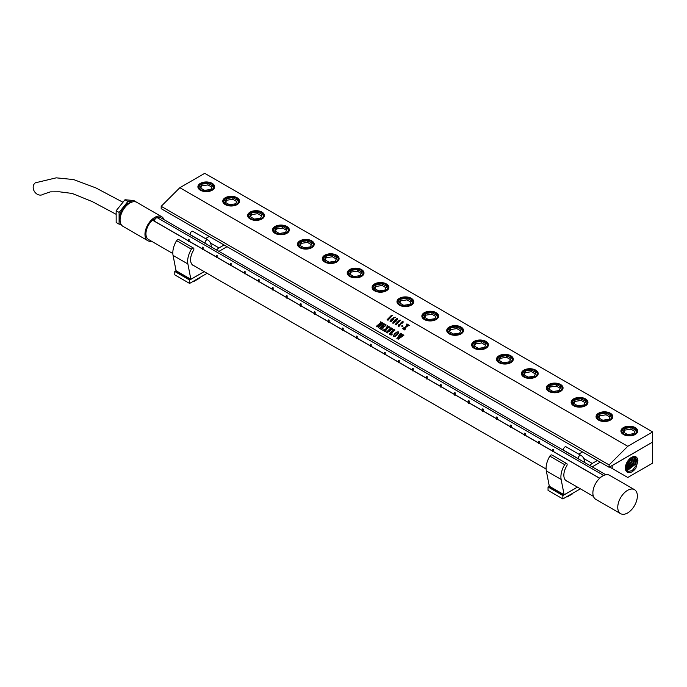 <?xml version="1.0" encoding="UTF-8"?>
<svg xmlns="http://www.w3.org/2000/svg" width="687" height="687" viewBox="0 0 687 687"><rect width="100%" height="100%" fill="white"/><g stroke="black" fill="none" stroke-linecap="round" stroke-linejoin="round"><path stroke-width="1.03" d="M399.98 325.226L400.401 323.989L398.408 325.707L398.477 326.162L399.611 325.698L400.409 323.998M398.417 325.724L399.001 326.145L399.989 325.234M398.125 325.604L398.262 326.325L398.692 324.796L400.452 323.809L401.277 322.263L403.046 321.559L402.711 322.924L401.045 323.792L399.121 326.282L398.262 326.325L398.7 324.805L400.452 323.817L402.23 321.61L403.217 322.143M401.096 323.62L402.943 322.134L401.766 322.186L401.096 323.62L402.848 321.756M652.65 431.934L204.735 173.33L179.848 187.697L627.763 446.301L609.103 464.919L609.103 467.28L652.65 442.059L652.65 431.934L627.763 446.301M179.848 187.697L161.187 206.315L609.103 464.919M380.521 322.692L380.641 321.808L381.302 322.194L379.353 326.505L382.453 322.856L383.312 323.354L378.279 327.819L380.315 323.148L377.026 326.969L376.175 326.48L380.521 322.692L380.641 321.817L381.311 322.203M379.353 326.505L382.419 323.036M385.407 324.96L384.737 324.573L382.917 326.385L384.574 326.291L382.977 327.888L383.372 327.141L382.668 326.634L380.796 328.532L381.611 329.142L382.942 328.575L381.577 329.597L379.688 328.515L384.291 323.921L386.18 325.011L385.201 326.033L385.407 324.96L385.544 325.44M382.908 327.862L383.209 326.943M380.744 328.661L381.611 329.15L382.934 328.575M380.143 328.455L384.256 324.101M388.447 327.708L386.79 328.592L385.355 331.787L384.308 331.177L386.042 328.987L383.629 330.782L382.753 330.284L386.206 328.704L387.408 325.715L388.541 326.368L386.944 328.3L389.04 326.66L389.907 327.158L388.447 327.708M386.206 328.704L387.288 325.844L388.541 326.377M386.944 328.3L389.04 326.668L389.898 327.167M391.908 328.712L391.367 328.395L389.555 330.207L391.023 330.052L389.46 331.606L389.847 330.911L389.28 330.481L387.374 332.946L386.317 332.336L390.92 327.742L392.741 328.798L391.753 329.82L391.908 328.712L391.693 329.794M389.4 331.581L389.727 330.748M386.918 332.225L390.886 327.931M391.753 334.457L391.143 335.127L389.246 334.028L393.849 329.434L394.956 330.078L390.405 334.019L391.272 334.612L392.603 334.011M389.254 334.037L393.823 329.623M390.371 334.174L391.753 334.466M393.247 336.355L394.742 333.556L396.931 332.001L398.348 331.873L398.494 333.023L397.146 334.921L395.051 336.458L393.505 336.656L393.333 335.488L396.923 331.993L398.589 332.139M403.037 334.938L403.758 335.359L398.108 339.309L400.427 336.012L396.863 338.588L400.469 333.255L401.38 333.779L398.168 337.497L400.77 335.539L401.637 333.934L402.591 334.483L399.345 338.176L403.149 334.809L403.887 335.239M396.871 338.597L400.349 333.384M398.168 337.497L400.77 335.548L401.637 333.942L402.582 334.483M391.101 315.694L392.38 315.402L387.992 320.271L387.073 319.738L391.178 315.573L392.38 315.41M387.073 319.747L391.392 315.694M390.036 321.087L390.147 321.653L392.578 318.227L395.557 317.239L392.44 318.785L393.29 318.751L393.35 319.386L391.315 321.404L390.147 321.645L390.036 321.087L391.264 319.318L393.934 317.446L395.652 317.3M392.44 318.785L393.299 318.759L393.35 319.386M397.644 318.45L397.61 319.275L397.644 318.45L397.086 318.476L394.415 320.4L392.844 323.208L393.033 322.083L397.077 318.467L397.636 318.442L397.601 319.266L396.073 321.241L393.462 323.156L392.724 323.062M399.224 320.374L400.504 320.09L396.116 324.96L395.188 324.427L399.302 320.262L400.495 320.099M395.197 324.436L399.542 320.425M403.046 321.559L403.217 322.134M401.586 326.059L402.093 325.552L403.029 326.085L402.513 326.6L401.586 326.059L402.101 325.561L403.02 326.093M407.932 325.921L406.275 326.806L404.841 330L403.793 329.391L405.528 327.21L403.114 328.996L402.247 328.498L405.691 326.918L406.893 323.929L408.026 324.582L406.429 326.514L408.525 324.874L409.392 325.372L407.932 325.921M402.247 328.506L405.691 326.926L406.902 323.938L408.035 324.59M406.429 326.514L408.396 324.994M393.685 335.651L393.754 336.424L394.827 336.244L396.648 334.784L398.159 332.886L398.074 332.096L397.086 332.25L393.685 335.651L393.754 336.424L394.819 336.235L396.639 334.775L398.159 332.877L398.074 332.096M376.184 326.488L380.521 322.701M380.315 323.148L378.228 327.785M382.341 322.984L383.303 323.354M390.92 327.742L392.741 328.798M386.326 332.345L386.918 332.233M389.555 330.207L391.015 330.061M393.849 329.434L394.956 330.078M382.762 330.284L386.206 328.712M386.042 328.987L384.316 331.177M403.157 335.084L399.345 338.184M400.469 333.255L401.371 333.788M400.427 336.012L398.048 339.275M385.132 325.999L385.544 325.449M384.17 324.049L386.18 325.011M379.696 328.515L380.151 328.463M382.917 326.385L383.861 326.746L384.514 326.265M200.364 183.377A8.39 4.843 0 0 0 200.364 190.222A8.39 4.843 0 0 0 212.223 190.222L212.223 190.222A8.39 4.843 0 0 0 212.223 183.377A8.39 4.843 0 0 0 200.364 183.377M225.242 197.744A8.39 4.843 0 0 0 225.242 204.589A8.39 4.843 0 0 0 237.109 204.589L237.109 204.589A8.39 4.843 0 0 0 237.109 197.744A8.39 4.843 0 0 0 225.242 197.744M250.128 212.111A8.39 4.843 0 0 0 250.128 218.955A8.39 4.843 0 0 0 261.996 218.955L261.996 218.955A8.39 4.843 0 0 0 261.996 212.111A8.39 4.843 0 0 0 250.128 212.111M286.874 233.322L286.874 233.322A8.39 4.843 0 0 0 286.874 226.478A8.39 4.843 0 0 0 275.015 226.478A8.39 4.843 0 0 0 275.015 233.322A8.39 4.843 0 0 0 286.874 233.322L286.385 233.606M311.761 247.689L311.761 247.689A8.39 4.843 0 0 0 311.761 240.845A8.39 4.843 0 0 0 299.901 240.845A8.39 4.843 0 0 0 299.901 247.689A8.39 4.843 0 0 0 311.761 247.689L311.271 247.973M336.647 262.056L336.647 262.056A8.39 4.843 0 0 0 336.647 255.212A8.39 4.843 0 0 0 324.779 255.212A8.39 4.843 0 0 0 324.779 262.056A8.39 4.843 0 0 0 336.647 262.056L336.158 262.34M361.534 276.423L361.534 276.423A8.39 4.843 0 0 0 361.534 269.579A8.39 4.843 0 0 0 349.666 269.579A8.39 4.843 0 0 0 349.666 276.423A8.39 4.843 0 0 0 361.534 276.423L361.044 276.706M386.412 290.79L386.412 290.79A8.39 4.843 0 0 0 386.412 283.946A8.39 4.843 0 0 0 374.552 283.946A8.39 4.843 0 0 0 374.552 290.79A8.39 4.843 0 0 0 386.412 290.79L385.922 291.073M411.298 305.157L411.298 305.157A8.39 4.843 0 0 0 411.298 298.313A8.39 4.843 0 0 0 399.43 298.313A8.39 4.843 0 0 0 399.43 305.157A8.39 4.843 0 0 0 411.298 305.157L410.809 305.44M436.185 319.524L436.185 319.524A8.39 4.843 0 0 0 436.185 312.679A8.39 4.843 0 0 0 424.317 312.679A8.39 4.843 0 0 0 424.317 319.524A8.39 4.843 0 0 0 436.185 319.524L435.695 319.807M461.063 333.891L461.063 333.891A8.39 4.843 0 0 0 461.063 327.046A8.39 4.843 0 0 0 449.204 327.046A8.39 4.843 0 0 0 449.204 333.891A8.39 4.843 0 0 0 461.063 333.891L460.573 334.174M485.949 348.257L485.949 348.257A8.39 4.843 0 0 0 485.949 341.413A8.39 4.843 0 0 0 474.09 341.413A8.39 4.843 0 0 0 474.09 348.257A8.39 4.843 0 0 0 485.949 348.257L485.46 348.541M510.836 362.624L510.836 362.624A8.39 4.843 0 0 0 510.836 355.78A8.39 4.843 0 0 0 498.968 355.78A8.39 4.843 0 0 0 498.968 362.624A8.39 4.843 0 0 0 510.836 362.624L510.347 362.908M535.723 376.991L535.723 376.991A8.39 4.843 0 0 0 535.723 370.147A8.39 4.843 0 0 0 523.855 370.147A8.39 4.843 0 0 0 523.855 376.991A8.39 4.843 0 0 0 535.723 376.991L535.233 377.275M560.601 391.358L560.601 391.358A8.39 4.843 0 0 0 560.601 384.514A8.39 4.843 0 0 0 548.741 384.514A8.39 4.843 0 0 0 548.741 391.358A8.39 4.843 0 0 0 560.601 391.358L560.111 391.642M585.487 405.725L585.487 405.725A8.39 4.843 0 0 0 585.487 398.872A8.39 4.843 0 0 0 573.619 398.872A8.39 4.843 0 0 0 573.619 405.725A8.39 4.843 0 0 0 585.487 405.725L584.998 406.008M610.374 420.092L610.374 420.092A8.39 4.843 0 0 0 610.374 413.239A8.39 4.843 0 0 0 598.506 413.239A8.39 4.843 0 0 0 598.506 420.092A8.39 4.843 0 0 0 610.374 420.092L609.884 420.375M635.252 434.459L635.252 434.459A8.39 4.843 0 0 0 635.252 427.606A8.39 4.843 0 0 0 623.392 427.606A8.39 4.843 0 0 0 623.392 434.459A8.39 4.843 0 0 0 635.252 434.459L634.762 434.742M161.187 206.315L161.187 208.676L609.103 467.28M198.603 187.199A7.694 4.44 0 0 0 198.595 187.362A7.694 4.44 0 0 0 200.613 190.368M211.974 190.368A7.694 4.44 0 0 0 213.992 187.362A7.694 4.44 0 0 0 213.983 187.199M223.49 201.566A7.694 4.44 0 0 0 223.481 201.729A7.694 4.44 0 0 0 225.499 204.735M236.852 204.735A7.694 4.44 0 0 0 238.87 201.729A7.694 4.44 0 0 0 238.87 201.566M248.368 215.933A7.694 4.44 0 0 0 248.368 216.096A7.694 4.44 0 0 0 250.386 219.101M261.738 219.101A7.694 4.44 0 0 0 263.756 216.096A7.694 4.44 0 0 0 263.748 215.933M286.625 233.468A7.694 4.44 0 0 0 288.643 230.463A7.694 4.44 0 0 0 288.634 230.3M273.254 230.3A7.694 4.44 0 0 0 273.246 230.463A7.694 4.44 0 0 0 275.272 233.468M311.503 247.835A7.694 4.44 0 0 0 313.53 244.83A7.694 4.44 0 0 0 313.521 244.666M298.141 244.666A7.694 4.44 0 0 0 298.132 244.83A7.694 4.44 0 0 0 300.15 247.835M336.39 262.202A7.694 4.44 0 0 0 338.408 259.197A7.694 4.44 0 0 0 338.408 259.033M323.019 259.033A7.694 4.44 0 0 0 323.019 259.197A7.694 4.44 0 0 0 325.037 262.202M361.276 276.569A7.694 4.44 0 0 0 363.294 273.563A7.694 4.44 0 0 0 363.286 273.4M347.905 273.4A7.694 4.44 0 0 0 347.905 273.563A7.694 4.44 0 0 0 349.923 276.569M386.163 290.936A7.694 4.44 0 0 0 388.181 287.93A7.694 4.44 0 0 0 388.172 287.767M372.792 287.767A7.694 4.44 0 0 0 372.783 287.93A7.694 4.44 0 0 0 374.801 290.936M411.041 305.303A7.694 4.44 0 0 0 413.059 302.297A7.694 4.44 0 0 0 413.059 302.134M397.679 302.134A7.694 4.44 0 0 0 397.67 302.297A7.694 4.44 0 0 0 399.688 305.303M435.927 319.67A7.694 4.44 0 0 0 437.945 316.664A7.694 4.44 0 0 0 437.945 316.501M422.557 316.501A7.694 4.44 0 0 0 422.557 316.664A7.694 4.44 0 0 0 424.575 319.67M460.814 334.037A7.694 4.44 0 0 0 462.832 331.031A7.694 4.44 0 0 0 462.823 330.859M447.443 330.859A7.694 4.44 0 0 0 447.435 331.031A7.694 4.44 0 0 0 449.461 334.037M485.692 348.403A7.694 4.44 0 0 0 487.718 345.398A7.694 4.44 0 0 0 487.71 345.226M472.33 345.226A7.694 4.44 0 0 0 472.321 345.398A7.694 4.44 0 0 0 474.339 348.403M510.578 362.77A7.694 4.44 0 0 0 512.596 359.765A7.694 4.44 0 0 0 512.596 359.593M497.216 359.593A7.694 4.44 0 0 0 497.208 359.765A7.694 4.44 0 0 0 499.226 362.77M535.465 377.137A7.694 4.44 0 0 0 537.483 374.132A7.694 4.44 0 0 0 537.474 373.96M522.094 373.96A7.694 4.44 0 0 0 522.094 374.132A7.694 4.44 0 0 0 524.112 377.137M560.352 391.504A7.694 4.44 0 0 0 562.37 388.498A7.694 4.44 0 0 0 562.361 388.327M546.981 388.327A7.694 4.44 0 0 0 546.972 388.498A7.694 4.44 0 0 0 548.99 391.504M585.23 405.871A7.694 4.44 0 0 0 587.248 402.865A7.694 4.44 0 0 0 587.248 402.694M571.867 402.694A7.694 4.44 0 0 0 571.859 402.865A7.694 4.44 0 0 0 573.877 405.871M610.116 420.238A7.694 4.44 0 0 0 612.134 417.232A7.694 4.44 0 0 0 612.134 417.061M596.745 417.061A7.694 4.44 0 0 0 596.745 417.232A7.694 4.44 0 0 0 598.763 420.238M635.003 434.605A7.694 4.44 0 0 0 637.021 431.599A7.694 4.44 0 0 0 637.012 431.427M621.632 431.427A7.694 4.44 0 0 0 621.623 431.599A7.694 4.44 0 0 0 623.65 434.605M229.518 204.735L235.701 203.781L237.358 200.209L232.833 197.598L226.65 198.552L224.993 202.124L229.518 204.735M254.405 219.101L260.588 218.148L262.245 214.576L257.719 211.965L251.536 212.918L249.879 216.491L254.405 219.101M279.291 233.468L285.474 232.515L287.123 228.943L282.597 226.332L276.423 227.285L274.766 230.858L279.291 233.468M304.169 247.835L310.352 246.882L312.01 243.31L307.484 240.699L301.301 241.652L299.652 245.225L304.169 247.835M329.056 262.202L335.239 261.249L336.896 257.677L332.371 255.066L326.188 256.019L324.53 259.592L329.056 262.202M353.942 276.569L360.125 275.616L361.783 272.043L357.257 269.433L351.074 270.386L349.417 273.958L353.942 276.569M378.829 290.936L385.003 289.983L386.661 286.41L382.135 283.8L375.961 284.753L374.303 288.325L378.829 290.936M403.707 305.303L409.89 304.35L411.547 300.777L407.022 298.167L400.839 299.12L399.181 302.692L403.707 305.303M428.594 319.67L434.777 318.716L436.434 315.144L431.908 312.533L425.725 313.487L424.068 317.059L428.594 319.67M453.48 334.037L459.663 333.083L461.312 329.511L456.795 326.9L450.612 327.854L448.954 331.426L453.48 334.037M478.358 348.403L484.541 347.45L486.198 343.878L481.673 341.267L475.49 342.22L473.841 345.793L478.358 348.403M503.245 362.77L509.428 361.817L511.085 358.245L506.559 355.634L500.376 356.587L498.719 360.16L503.245 362.77M528.131 377.137L534.314 376.184L535.972 372.612L531.446 370.001L525.263 370.954L523.606 374.527L528.131 377.137M553.018 391.504L559.192 390.551L560.85 386.979L556.324 384.368L550.15 385.321L548.492 388.894L553.018 391.504M577.896 405.871L584.079 404.918L585.736 401.345L581.211 398.735L575.028 399.688L573.37 403.26L577.896 405.871M602.782 420.238L608.965 419.285L610.623 415.712L606.097 413.102L599.914 414.055L598.257 417.627L602.782 420.238M627.669 434.605L633.852 433.643L635.501 430.079L630.984 427.469L624.801 428.422L623.143 431.994L627.669 434.605M226.65 198.552L226.65 200.252L225.619 202.485M232.833 197.598L232.833 199.299L226.65 200.252M236.74 201.549L232.833 199.299M251.536 212.918L251.536 214.619L250.497 216.852M257.719 211.965L257.719 213.666L251.536 214.619M261.618 215.916L257.719 213.666M276.423 227.285L276.423 228.986L275.384 231.218M282.597 226.332L282.597 228.032L276.423 228.986M286.505 230.282L282.597 228.032M301.301 241.652L301.301 243.353L300.271 245.585M307.484 240.699L307.484 242.399L301.301 243.353M311.391 244.649L307.484 242.399M326.188 256.019L326.188 257.719L325.157 259.952M332.371 255.066L332.371 256.766L326.188 257.719M336.278 259.016L332.371 256.766M351.074 270.386L351.074 272.086L350.035 274.319M357.257 269.433L357.257 271.125L351.074 272.086M361.156 273.383L357.257 271.125M375.961 284.753L375.961 286.453L374.922 288.686M382.135 283.8L382.135 285.491L375.961 286.453M386.042 287.75L382.135 285.491M400.839 299.12L400.839 300.82L399.808 303.053M407.022 298.167L407.022 299.858L400.839 300.82M410.929 302.117L407.022 299.858M425.725 313.487L425.725 315.187L424.686 317.42M431.908 312.533L431.908 314.225L425.725 315.187M435.807 316.484L431.908 314.225M450.612 327.854L450.612 329.554L449.573 331.778M456.795 326.9L456.795 328.592L450.612 329.554M460.694 330.851L456.795 328.592M475.49 342.22L475.49 343.921L474.459 346.145M481.673 341.267L481.673 342.959L475.49 343.921M485.58 345.218L481.673 342.959M500.376 356.587L500.376 358.288L499.346 360.512M506.559 355.634L506.559 357.326L500.376 358.288M510.467 359.584L506.559 357.326M525.263 370.954L525.263 372.655L524.224 374.879M531.446 370.001L531.446 371.693L525.263 372.655M535.345 373.951L531.446 371.693M550.15 385.321L550.15 387.021L549.111 389.246M556.324 384.368L556.324 386.06L550.15 387.021M560.231 388.318L556.324 386.06M575.028 399.688L575.028 401.388L573.997 403.613M581.211 398.735L581.211 400.427L575.028 401.388M585.118 402.685L581.211 400.427M599.914 414.055L599.914 415.755L598.875 417.979M606.097 413.102L606.097 414.793L599.914 415.755M609.996 417.052L606.097 414.793M624.801 428.422L624.801 430.122L623.762 432.346M630.984 427.469L630.984 429.16L624.801 430.122M634.882 431.419L630.984 429.16M204.64 190.368L210.815 189.414L212.472 185.842L207.946 183.231L201.772 184.185L200.115 187.757L204.64 190.368M207.946 183.231L207.946 184.932L201.772 185.885L200.733 188.118M211.854 187.182L207.946 184.932M201.772 184.185L201.772 185.885M609.601 466.988L627.763 477.474L652.65 463.107L652.521 442.136M612.16 465.511L612.211 468.5M652.444 442.179L612.211 465.554M627.712 472.338A8.785 5.075 -60 0 1 627.102 472.046A8.785 5.075 -60 0 1 626.132 464.206A8.785 5.075 -60 0 1 635.879 456.838A8.785 5.075 -60 0 1 637.493 458.864L637.957 460.805L635.861 468.191C632.959 471.875 630.245 473.257 627.712 472.338L627.076 472.038M637.493 458.864L637.708 460.84L636.797 464.652L632.203 470.621L626.75 471.789M626.329 471.351L635.715 464.043L636.617 460.29L635.372 456.623M634.934 456.52L635.879 459.843L634.977 463.622L626.072 470.981M625.763 470.346L633.895 463.012L634.788 459.294L634.23 456.477M633.697 456.529L634.041 458.856L633.148 462.6L625.591 469.839M625.428 468.955L632.066 461.99L632.847 456.743M632.195 457.01L631.327 461.57L625.376 468.242M631.121 457.302L630.237 460.96L625.445 466.962M630.194 458.306L629.498 460.539L625.642 465.829M626.638 463.012L628.176 460.479M403.793 329.399L405.528 327.218M408.404 325.003L409.392 325.38M393.29 318.751L393.35 319.395M390.328 321.19L391.873 320.657L392.749 319.584L392.827 318.957L392.157 319.017L390.328 321.19L391.865 320.649L392.827 318.948M393.256 322.306L393.067 322.993L394.14 322.486L397.412 318.656L393.256 322.306L393.058 322.984L394.14 322.478L397.412 318.656M592.254 463.433L597.355 460.496L592.254 463.433L583.735 458.512L592.254 463.433A6.93 4.002 -60 0 0 589.884 465.52A6.93 4.002 -60 0 1 592.254 463.433M578.737 454.124L582.533 451.934L578.737 454.124M600.292 462.188L592.254 466.825A2.774 1.597 120 0 0 592.203 466.859A2.774 1.597 120 0 1 592.254 466.825L600.292 462.188M580.378 488.826L562.868 498.934L562.868 495.542L563.872 494.958L549.05 486.405L563.872 494.958L562.868 495.542L548.046 486.98L549.05 486.405L548.046 486.98L548.046 490.372L548.046 486.98L562.868 495.542L562.868 498.934L548.046 490.372L562.868 498.934L580.378 488.826M564.139 494.838L561.142 479.457A16.763 9.678 -60 0 1 564.68 464.687A2.078 1.202 -60 0 1 566.715 463.553A2.078 1.202 -60 0 1 566.681 466.009A12.606 7.282 120 0 0 566.457 480.952A12.606 7.282 120 0 0 567.462 481.364A12.606 7.282 120 0 1 566.457 480.952A12.606 7.282 120 0 1 566.681 466.009A2.078 1.202 -60 0 0 566.715 463.553A2.078 1.202 -60 0 0 564.68 464.687L549.858 456.134A2.078 1.202 -60 0 1 551.893 454.992L566.715 463.553L551.893 454.992A2.078 1.202 -60 0 0 549.858 456.134A16.763 9.678 -60 0 0 546.32 470.896A16.763 9.678 -60 0 1 549.858 456.134L564.68 464.687A16.763 9.678 -60 0 0 561.142 479.457L546.32 470.896L549.308 486.216L564.13 494.777L577.406 487.117L564.139 494.838L577.466 487.143L564.139 494.838M565.109 451.213A12.606 7.282 120 0 0 564.456 450.689A12.606 7.282 120 0 1 565.109 451.213M564.018 450.432A2.078 1.202 -60 0 1 563.984 450.414A2.078 1.202 -60 0 1 563.967 448.044A2.078 1.202 -60 0 1 566.019 446.79A16.763 9.678 -60 0 1 566.32 446.954L581.142 455.515A16.763 9.678 -60 0 1 584.603 462.463A16.763 9.678 -60 0 0 581.142 455.515A16.763 9.678 -60 0 0 580.85 455.352A16.763 9.678 -60 0 1 581.142 455.515L566.32 446.954A16.763 9.678 -60 0 0 566.019 446.79A2.078 1.202 -60 0 0 563.967 448.044A2.078 1.202 -60 0 0 563.984 450.414L578.806 458.968A2.078 1.202 -60 0 1 578.789 456.606A2.078 1.202 -60 0 1 580.85 455.352L566.019 446.79L580.85 455.352A2.078 1.202 -60 0 0 578.789 456.606A2.078 1.202 -60 0 0 578.806 458.968A2.078 1.202 -60 0 0 578.84 458.993A2.078 1.202 -60 0 1 578.806 458.968L563.984 450.414A2.078 1.202 -60 0 0 564.018 450.432M579.931 459.766A12.606 7.282 120 0 0 579.064 459.114A12.606 7.282 120 0 0 578.84 458.993A12.606 7.282 120 0 1 579.064 459.114A12.606 7.282 120 0 1 579.931 459.766M567.256 496.899L566.286 496.959L572.46 493.893L567.256 496.899L567.256 496.4L567.256 496.899M572.46 493.395L572.46 493.893L572.46 493.395M549.308 486.216L564.13 494.777L561.142 479.457L546.32 470.896L549.308 486.216M218.998 247.938L224.091 244.993L218.998 247.938L210.471 243.018L218.998 247.938A6.93 4.002 -60 0 0 216.62 250.016A6.93 4.002 -60 0 1 218.998 247.938M205.473 238.621L209.269 236.431L205.473 238.621M227.028 246.693L218.998 251.33A2.774 1.597 120 0 0 218.947 251.356A2.774 1.597 120 0 1 218.998 251.33L227.028 246.693M207.113 273.323L189.603 283.43L189.603 280.038L190.608 279.454L175.786 270.901L190.608 279.454L189.603 280.038L174.781 271.485L175.786 270.901L174.781 271.485L174.781 274.877L174.781 271.485L189.603 280.038L189.603 283.43L174.781 274.877L189.603 283.43L207.113 273.323M190.874 279.334L187.877 263.954A16.763 9.678 -60 0 1 191.415 249.183A2.078 1.202 -60 0 1 193.459 248.05A2.078 1.202 -60 0 1 193.416 250.515A12.606 7.282 120 0 0 193.193 265.448A12.606 7.282 120 0 0 194.198 265.869A12.606 7.282 120 0 1 193.193 265.448A12.606 7.282 120 0 1 193.416 250.515A2.078 1.202 -60 0 0 193.459 248.05A2.078 1.202 -60 0 0 191.415 249.183L176.593 240.63A2.078 1.202 -60 0 1 178.629 239.488L193.459 248.05L178.629 239.488A2.078 1.202 -60 0 0 176.593 240.63A16.763 9.678 -60 0 0 173.055 255.401A16.763 9.678 -60 0 1 176.593 240.63L191.415 249.183A16.763 9.678 -60 0 0 187.877 263.954L173.055 255.401L176.052 270.721L190.874 279.274L187.877 263.954L173.055 255.401L176.052 270.721L190.874 279.274L204.151 271.614L190.874 279.334L204.202 271.64L190.874 279.334M191.845 235.71A12.606 7.282 120 0 0 191.192 235.186A12.606 7.282 120 0 1 191.845 235.71M190.754 234.928A2.078 1.202 -60 0 1 190.72 234.911A2.078 1.202 -60 0 1 190.703 232.541A2.078 1.202 -60 0 1 192.764 231.296A16.763 9.678 -60 0 1 193.056 231.45L207.878 240.012A16.763 9.678 -60 0 1 211.338 246.968A16.763 9.678 -60 0 0 207.878 240.012A16.763 9.678 -60 0 0 207.586 239.849A16.763 9.678 -60 0 1 207.878 240.012L193.056 231.45A16.763 9.678 -60 0 0 192.764 231.296A2.078 1.202 -60 0 0 190.703 232.541A2.078 1.202 -60 0 0 190.72 234.911L205.542 243.473A2.078 1.202 -60 0 1 205.525 241.103A2.078 1.202 -60 0 1 207.586 239.849L192.764 231.296L207.586 239.849A2.078 1.202 -60 0 0 205.525 241.103A2.078 1.202 -60 0 0 205.542 243.473A2.078 1.202 -60 0 0 205.576 243.49A2.078 1.202 -60 0 1 205.542 243.473L190.72 234.911A2.078 1.202 -60 0 0 190.754 234.928M206.667 244.271A12.606 7.282 120 0 0 205.799 243.61A12.606 7.282 120 0 0 205.576 243.49A12.606 7.282 120 0 1 205.799 243.61A12.606 7.282 120 0 1 206.667 244.271M193.992 281.395L199.196 278.39L193.992 281.395L193.992 280.897L193.992 281.395M199.196 277.892L199.196 278.39L199.196 277.892M122.956 202.261L95.845 187.903L73.578 179.556L56.222 177.839L35.381 182.811A6.93 5.651 56.1 0 0 34.35 191.381A6.93 5.651 56.1 0 0 43.118 194.309L50.357 191.862L59.46 191.81L72.178 193.442L92.324 201.626L116.163 214.335M121.058 224.348L119.1 224.168L116.163 222.476L116.163 210.72L124.982 199.745L133.793 200.535L136.739 202.296M119.1 224.168L119.1 212.412L116.163 210.72M119.1 212.412L127.919 201.446L124.982 199.745M127.919 201.446L132.694 201.875M130.865 202.51A11.773 6.801 120 0 0 123.926 207.07A11.773 6.801 120 0 0 120.131 221.102M164.013 219.642A13.852 7.995 120 0 0 161.685 216.706L136.807 202.339A13.852 7.995 120 0 0 125.18 207.122A13.852 7.995 120 0 0 122.947 226.332L147.834 240.699A13.852 7.995 120 0 0 151.544 241.24M161.685 216.706A13.852 7.995 120 0 0 150.067 221.489A13.852 7.995 120 0 0 147.834 240.699M605.891 474.76L160.998 217.899A12.469 7.196 120 0 0 157.014 217.556L152.505 220.158A12.469 7.196 120 0 0 150.53 222.21A12.469 7.196 120 0 0 148.529 239.497L172.841 253.537M154.171 221.12L155.58 218.045M599.519 478.126L553.327 451.453M552.494 450.973L539.312 443.364M538.479 442.883L525.306 435.275M524.473 434.802L511.291 427.194M510.467 426.713L497.285 419.104M496.452 418.623L483.279 411.015M482.446 410.534L469.264 402.925M468.431 402.445L455.258 394.836M454.425 394.355L441.243 386.747M440.419 386.266L427.237 378.657M426.404 378.176L413.231 370.568M412.398 370.095L399.216 362.487M398.383 362.006L385.209 354.398M384.377 353.917L371.195 346.308M370.37 345.827L357.188 338.219M356.355 337.738L343.182 330.129M342.349 329.648L329.167 322.04M328.334 321.559L315.161 313.95M314.328 313.47L301.155 305.861M300.322 305.389L287.14 297.78M286.307 297.299L273.134 289.691M272.301 289.21L259.119 281.601M258.295 281.12L245.113 273.512M244.28 273.031L231.107 265.422M230.274 264.942L217.092 257.333M216.259 256.852L203.086 249.244M202.253 248.763L189.071 241.154M188.247 240.682L154.274 221.068M157.014 217.556L603.71 475.456M602.173 476.297A12.469 7.196 120 0 0 601.7 476.555A12.469 7.196 120 0 0 599.442 478.195L152.505 220.158M634.487 489.668L609.601 475.301A13.852 7.995 120 0 0 597.982 480.084A13.852 7.995 120 0 0 595.749 499.303L620.636 513.67A13.852 7.995 120 0 0 632.255 508.887A13.852 7.995 120 0 0 634.487 489.668A13.852 7.995 120 0 0 622.86 494.451A13.852 7.995 120 0 0 620.636 513.67M202.373 247.14L203.086 247.311L202.373 247.14M216.388 255.229L217.092 255.401L216.388 255.229M230.394 263.319L231.107 263.49L230.394 263.319M244.4 271.408L245.113 271.571L244.4 271.408M258.415 279.489L259.119 279.661L258.415 279.489M272.421 287.578L273.134 287.75L272.421 287.578M286.427 295.668L287.14 295.839L286.427 295.668M300.442 303.757L301.155 303.929L300.442 303.757M314.448 311.846L315.161 312.018L314.448 311.846M328.463 319.936L329.167 320.108L328.463 319.936M342.47 328.025L343.182 328.197L342.47 328.025M356.476 336.115L357.188 336.278L356.476 336.115M370.491 344.204L371.195 344.367L370.491 344.204M384.497 352.285L385.209 352.457L384.497 352.285M398.512 360.374L399.216 360.546L398.512 360.374M412.518 368.464L413.231 368.636L412.518 368.464M426.524 376.553L427.237 376.725L426.524 376.553M440.539 384.643L441.243 384.814L440.539 384.643M454.545 392.732L455.258 392.904L454.545 392.732M468.56 400.822L469.264 400.985L468.56 400.822M482.566 408.911L483.279 409.074L482.566 408.911M496.572 416.992L497.285 417.164L496.572 416.992M510.587 425.081L511.291 425.253L510.587 425.081M524.593 433.171L525.306 433.342L524.593 433.171M538.608 441.26L539.312 441.432L538.608 441.26M552.614 449.35L553.327 449.521L552.614 449.35M188.951 239.394L188.247 239.222L188.951 239.394M225.731 198.251A7.694 4.44 0 0 0 223.481 201.394A7.694 4.44 0 0 0 228.23 205.499A7.694 4.44 0 0 0 236.62 204.537A7.694 4.44 0 0 0 238.87 201.394A7.694 4.44 0 0 0 236.517 198.191M250.618 212.618A7.694 4.44 0 0 0 248.368 215.761A7.694 4.44 0 0 0 253.117 219.866A7.694 4.44 0 0 0 261.507 218.904A7.694 4.44 0 0 0 263.756 215.761A7.694 4.44 0 0 0 261.404 212.558M275.504 226.985A7.694 4.44 0 0 0 273.246 230.128A7.694 4.44 0 0 0 278.003 234.233A7.694 4.44 0 0 0 286.385 233.271A7.694 4.44 0 0 0 288.643 230.128A7.694 4.44 0 0 0 286.29 226.925M300.391 241.352A7.694 4.44 0 0 0 298.132 244.495A7.694 4.44 0 0 0 302.881 248.6A7.694 4.44 0 0 0 311.271 247.638A7.694 4.44 0 0 0 313.53 244.495A7.694 4.44 0 0 0 311.168 241.292M325.269 255.719A7.694 4.44 0 0 0 323.019 258.862A7.694 4.44 0 0 0 327.768 262.966A7.694 4.44 0 0 0 336.158 262.005A7.694 4.44 0 0 0 338.408 258.862A7.694 4.44 0 0 0 336.055 255.658M350.155 270.085A7.694 4.44 0 0 0 347.905 273.228A7.694 4.44 0 0 0 352.654 277.333A7.694 4.44 0 0 0 361.044 276.372A7.694 4.44 0 0 0 363.294 273.228A7.694 4.44 0 0 0 360.941 270.025M375.042 284.452A7.694 4.44 0 0 0 372.783 287.595A7.694 4.44 0 0 0 377.541 291.7A7.694 4.44 0 0 0 385.922 290.738A7.694 4.44 0 0 0 388.181 287.595A7.694 4.44 0 0 0 385.828 284.392M399.92 298.819A7.694 4.44 0 0 0 397.67 301.962A7.694 4.44 0 0 0 402.419 306.067A7.694 4.44 0 0 0 410.809 305.105A7.694 4.44 0 0 0 413.059 301.962A7.694 4.44 0 0 0 410.706 298.759M424.806 313.186A7.694 4.44 0 0 0 422.557 316.329A7.694 4.44 0 0 0 427.305 320.434A7.694 4.44 0 0 0 435.695 319.472A7.694 4.44 0 0 0 437.945 316.329A7.694 4.44 0 0 0 435.592 313.126M449.693 327.553A7.694 4.44 0 0 0 447.435 330.696A7.694 4.44 0 0 0 452.192 334.801A7.694 4.44 0 0 0 460.573 333.839A7.694 4.44 0 0 0 462.832 330.696A7.694 4.44 0 0 0 460.479 327.493M474.58 341.92A7.694 4.44 0 0 0 472.321 345.063A7.694 4.44 0 0 0 477.07 349.168A7.694 4.44 0 0 0 485.46 348.206A7.694 4.44 0 0 0 487.718 345.063A7.694 4.44 0 0 0 485.357 341.86M499.458 356.287A7.694 4.44 0 0 0 497.208 359.43A7.694 4.44 0 0 0 501.957 363.535A7.694 4.44 0 0 0 510.347 362.573A7.694 4.44 0 0 0 512.596 359.43A7.694 4.44 0 0 0 510.243 356.227M524.344 370.654A7.694 4.44 0 0 0 522.094 373.797A7.694 4.44 0 0 0 526.843 377.902A7.694 4.44 0 0 0 535.233 376.94A7.694 4.44 0 0 0 537.483 373.797A7.694 4.44 0 0 0 535.13 370.594M549.231 385.021A7.694 4.44 0 0 0 546.972 388.164A7.694 4.44 0 0 0 551.73 392.268A7.694 4.44 0 0 0 560.111 391.307A7.694 4.44 0 0 0 562.37 388.164A7.694 4.44 0 0 0 560.017 384.96M574.117 399.387A7.694 4.44 0 0 0 571.859 402.53A7.694 4.44 0 0 0 576.608 406.635A7.694 4.44 0 0 0 584.998 405.673A7.694 4.44 0 0 0 587.248 402.53A7.694 4.44 0 0 0 584.895 399.327M598.995 413.754A7.694 4.44 0 0 0 596.745 416.897A7.694 4.44 0 0 0 601.494 421.002A7.694 4.44 0 0 0 609.884 420.04A7.694 4.44 0 0 0 612.134 416.897A7.694 4.44 0 0 0 609.781 413.694M623.882 428.121A7.694 4.44 0 0 0 621.623 431.264A7.694 4.44 0 0 0 626.381 435.369A7.694 4.44 0 0 0 634.762 434.399A7.694 4.44 0 0 0 637.021 431.264A7.694 4.44 0 0 0 634.668 428.061M225.929 198.139A7.42 4.285 0 0 0 225.929 204.194A7.42 4.285 0 0 0 236.422 204.194A7.42 4.285 0 0 0 236.422 198.139A7.42 4.285 0 0 0 225.929 198.139M250.815 212.506A7.42 4.285 0 0 0 250.815 218.56A7.42 4.285 0 0 0 261.309 218.56A7.42 4.285 0 0 0 261.309 212.506A7.42 4.285 0 0 0 250.815 212.506M286.196 232.927A7.42 4.285 0 0 0 286.196 226.873A7.42 4.285 0 0 0 275.702 226.873A7.42 4.285 0 0 0 275.702 232.927A7.42 4.285 0 0 0 286.196 232.927M311.074 247.294A7.42 4.285 0 0 0 311.074 241.24A7.42 4.285 0 0 0 300.58 241.24A7.42 4.285 0 0 0 300.58 247.294A7.42 4.285 0 0 0 311.074 247.294M335.96 261.661A7.42 4.285 0 0 0 335.96 255.607A7.42 4.285 0 0 0 325.466 255.607A7.42 4.285 0 0 0 325.466 261.661A7.42 4.285 0 0 0 335.96 261.661M360.847 276.028A7.42 4.285 0 0 0 360.847 269.974A7.42 4.285 0 0 0 350.353 269.974A7.42 4.285 0 0 0 350.353 276.028A7.42 4.285 0 0 0 360.847 276.028M385.725 290.395A7.42 4.285 0 0 0 385.725 284.341A7.42 4.285 0 0 0 375.239 284.341A7.42 4.285 0 0 0 375.239 290.395A7.42 4.285 0 0 0 385.725 290.395M410.611 304.762A7.42 4.285 0 0 0 410.611 298.708A7.42 4.285 0 0 0 400.117 298.708A7.42 4.285 0 0 0 400.117 304.762A7.42 4.285 0 0 0 410.611 304.762M435.498 319.129A7.42 4.285 0 0 0 435.498 313.074A7.42 4.285 0 0 0 425.004 313.074A7.42 4.285 0 0 0 425.004 319.129A7.42 4.285 0 0 0 435.498 319.129M460.384 333.496A7.42 4.285 0 0 0 460.384 327.441A7.42 4.285 0 0 0 449.891 327.441A7.42 4.285 0 0 0 449.891 333.496A7.42 4.285 0 0 0 460.384 333.496M485.262 347.862A7.42 4.285 0 0 0 485.262 341.808A7.42 4.285 0 0 0 474.769 341.808A7.42 4.285 0 0 0 474.769 347.862A7.42 4.285 0 0 0 485.262 347.862M510.149 362.229A7.42 4.285 0 0 0 510.149 356.175A7.42 4.285 0 0 0 499.655 356.175A7.42 4.285 0 0 0 499.655 362.229A7.42 4.285 0 0 0 510.149 362.229M535.036 376.596A7.42 4.285 0 0 0 535.036 370.542A7.42 4.285 0 0 0 524.542 370.542A7.42 4.285 0 0 0 524.542 376.596A7.42 4.285 0 0 0 535.036 376.596M559.914 390.963A7.42 4.285 0 0 0 559.914 384.909A7.42 4.285 0 0 0 549.428 384.909A7.42 4.285 0 0 0 549.428 390.963A7.42 4.285 0 0 0 559.914 390.963M584.8 405.33A7.42 4.285 0 0 0 584.8 399.276A7.42 4.285 0 0 0 574.306 399.276A7.42 4.285 0 0 0 574.306 405.33A7.42 4.285 0 0 0 584.8 405.33M609.687 419.697A7.42 4.285 0 0 0 609.687 413.643A7.42 4.285 0 0 0 599.193 413.643A7.42 4.285 0 0 0 599.193 419.697A7.42 4.285 0 0 0 609.687 419.697M634.573 434.064A7.42 4.285 0 0 0 634.573 428.01A7.42 4.285 0 0 0 624.079 428.01A7.42 4.285 0 0 0 624.079 434.064A7.42 4.285 0 0 0 634.573 434.064M200.853 183.884A7.694 4.44 0 0 0 198.595 187.027A7.694 4.44 0 0 0 203.343 191.132A7.694 4.44 0 0 0 211.733 190.17A7.694 4.44 0 0 0 213.992 187.027A7.694 4.44 0 0 0 211.639 183.824M211.536 189.827A7.42 4.285 0 0 0 211.536 183.773A7.42 4.285 0 0 0 201.051 183.773A7.42 4.285 0 0 0 201.051 189.827A7.42 4.285 0 0 0 211.536 189.827M632.212 457.86L633.191 457.705M634.041 458.856L635.02 458.701M635.879 459.843L636.858 459.697M212.223 190.222L211.733 190.505M237.109 204.589L236.62 204.872M261.996 218.955L261.507 219.239M238.87 201.729L238.87 201.394C236.903 196.929 232.541 195.838 225.791 198.122L223.481 201.729M263.756 216.096L263.756 215.761C261.79 211.295 257.427 210.205 250.678 212.489L248.368 216.096M273.246 230.463L275.564 226.856C282.305 224.572 286.668 225.662 288.643 230.128L288.643 230.463M298.132 244.83L300.442 241.223C307.192 238.939 311.555 240.029 313.53 244.495L313.53 244.83M323.019 259.197L325.329 255.59C332.079 253.305 336.441 254.396 338.408 258.862L338.408 259.197M347.905 273.563L350.215 269.957C356.965 267.672 361.319 268.763 363.294 273.228L363.294 273.563M372.783 287.93L375.093 284.324C381.843 282.039 386.206 283.13 388.181 287.595L388.181 287.93M397.67 302.297L399.98 298.69C406.73 296.406 411.092 297.497 413.059 301.962L413.059 302.297M422.557 316.664L424.867 313.057C431.616 310.773 435.979 311.864 437.945 316.329L437.945 316.664M447.435 331.031L449.753 327.424C456.503 325.14 460.857 326.231 462.832 330.696L462.832 331.031M472.321 345.398L474.631 341.791C481.381 339.507 485.743 340.597 487.718 345.063L487.718 345.398M497.208 359.765L499.518 356.158C506.267 353.874 510.63 354.964 512.596 359.43L512.596 359.765M522.094 374.132L524.404 370.525C531.154 368.241 535.508 369.331 537.483 373.797L537.483 374.132M546.972 388.498L549.282 384.892C556.032 382.607 560.394 383.698 562.37 388.164L562.37 388.498M571.859 402.865L574.169 399.259C580.919 396.974 585.281 398.065 587.248 402.53L587.248 402.865M596.745 417.232L599.055 413.626C605.805 411.341 610.168 412.432 612.134 416.897L612.134 417.232M621.623 431.599L623.942 427.992C630.692 425.708 635.046 426.799 637.021 431.264L637.021 431.599M213.992 187.362L213.992 187.027C212.017 182.562 207.654 181.471 200.905 183.755L198.595 187.362M192.334 264.787L546.105 469.041M565.599 480.29L593.422 496.358M202.253 247.311L202.253 249.57M203.086 247.311L203.086 249.57M216.259 255.401L216.259 257.659M217.092 255.401L217.092 257.659M230.274 263.49L230.274 265.749M231.107 263.49L231.107 265.749M244.28 271.571L244.28 273.838M245.113 271.571L245.113 273.838M258.295 279.661L258.295 281.928M259.119 279.661L259.119 281.928M272.301 287.75L272.301 290.017M273.134 287.75L273.134 290.017M286.307 295.839L286.307 298.098M287.14 295.839L287.14 298.098M300.322 303.929L300.322 306.187M301.155 303.929L301.155 306.187M314.328 312.018L314.328 314.277M315.161 312.018L315.161 314.277M328.334 320.108L328.334 322.366M329.167 320.108L329.167 322.366M342.349 328.197L342.349 330.456M343.182 328.197L343.182 330.456M356.355 336.278L356.355 338.545M357.188 336.278L357.188 338.545M370.37 344.367L370.37 346.634M371.195 344.367L371.195 346.634M384.377 352.457L384.377 354.724M385.209 352.457L385.209 354.724M398.383 360.546L398.383 362.805M399.216 360.546L399.216 362.805M412.398 368.636L412.398 370.894M413.231 368.636L413.231 370.894M426.404 376.725L426.404 378.984M427.237 376.725L427.237 378.984M440.419 384.814L440.419 387.073M441.243 384.814L441.243 387.073M454.425 392.904L454.425 395.162M455.258 392.904L455.258 395.162M468.431 400.985L468.431 403.252M469.264 400.985L469.264 403.252M482.446 409.074L482.446 411.341M483.279 409.074L483.279 411.341M496.452 417.164L496.452 419.431M497.285 417.164L497.285 419.431M510.467 425.253L510.467 427.512M511.291 425.253L511.291 427.512M524.473 433.342L524.473 435.601M525.306 433.342L525.306 435.601M538.479 441.432L538.479 443.69M539.312 441.432L539.312 443.69M552.494 449.521L552.494 451.78M553.327 449.521L553.327 451.78M189.071 239.222L189.071 241.481M188.247 239.222L188.247 241.481"/></g></svg>
